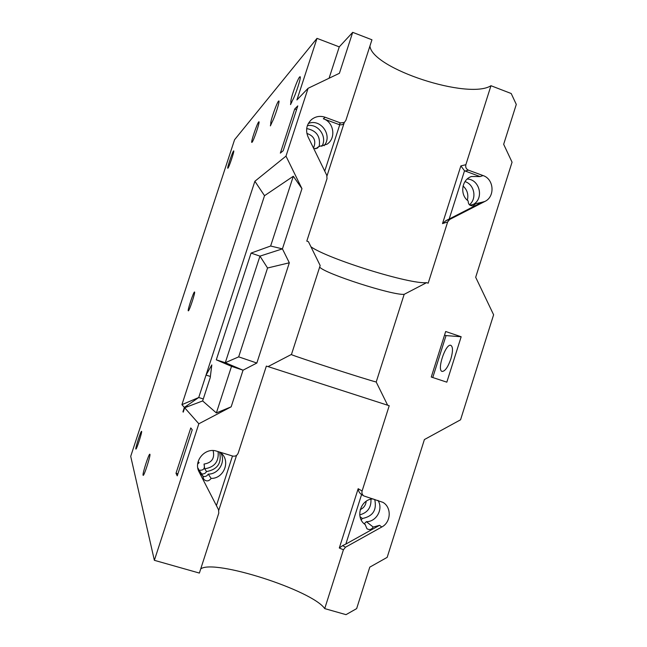 <?xml version="1.0" encoding="UTF-8"?>
<svg xmlns="http://www.w3.org/2000/svg" width="647" height="647" viewBox="0 0 647 647"><rect width="100%" height="100%" fill="white"/><g stroke="black" fill="none" stroke-linecap="round" stroke-linejoin="round"><path stroke-width="0.97" d="M188.326 310.843L188.309 310.835C187.209 310.956 193.696 291.32 194.537 291.991C195.677 291.732 189.215 311.361 188.326 310.843M252.039 142.275L251.853 142.405C250.381 143.06 257.708 121.612 258.897 121.798C260.337 120.981 253.664 140.892 252.039 142.275M143.076 475.205C142.356 473.653 149.069 452.94 149.861 454.234C151.05 454.493 143.949 476.75 143.133 475.31L143.076 475.205M135.846 448.994C135.312 447.95 141.022 430.401 141.58 431.363C142.453 431.452 136.444 450.11 135.878 449.058L135.846 448.994M227.93 168.18L227.817 168.252C226.765 168.738 232.888 150.646 233.696 150.905C234.732 150.314 229.087 167.25 227.93 168.18M270.632 246.022L282.424 248.877L301.963 188.673L293.309 176.251L270.632 246.022L251.068 253.09L216.292 359.829L231.513 366.348L216.365 412.94L202.64 400.938L184.67 407.764L183.238 412.139L182.939 411.783L184.363 407.416L181.92 404.658L254.886 181.265L285.99 156.129L308.085 88.291L296.924 99.945L317.006 38.359L234.57 139.736L130.71 456.337L154.366 560.318L198.831 423.777L184.67 407.764M184.363 407.416L198.718 397.517L264.518 195.693L293.309 176.251M210.372 376.457L206.037 375.082L211.812 364.924L210.226 377.638L202.64 400.938M216.365 412.94L231.165 406.826L243.054 370.189L231.513 366.348M256.843 363.032L289.322 262.795L282.424 248.877L259.965 256.131L225.285 362.708L243.054 370.189L256.843 363.032L238.678 356.861L225.285 362.708L216.292 359.829M231.165 406.826L198.831 423.777M313.787 148.656L317.434 148.131L318.777 146.578L326.961 144.232C336.303 138.418 334.006 122.194 323.338 118.757L325.142 117.253C320.168 115.595 315.647 116.355 311.579 119.525C306.476 124.41 305.319 130.233 308.093 136.994L326.775 175.297L327.018 178.637L306.799 241.121L308.425 241.687L320.168 265.521L291.482 354.402L268.004 366.631L266.354 366.097L238.201 453.102C237.117 455.577 235.273 456.564 232.661 456.046L216.761 451.194C205.099 447.02 193.008 461.36 199.187 472.108L218.532 509.715L218.791 513.071L199.373 573.072L154.366 560.318M325.142 117.253L340.524 122.93L339.109 124.58L323.338 118.757M317.006 38.359L339.263 46.875L352.696 32.35L371.952 39.782L345.886 120.318L344.366 122.429L340.524 122.93M352.696 32.35L339.408 73.289L308.085 88.291M285.99 156.129L301.963 188.673M254.886 181.265L264.518 195.693M289.322 262.795L267.551 268.004L259.965 256.131L251.068 253.09M203.287 398.948L198.718 397.517L181.92 404.658M283.184 150.719L280.345 153.121L294.733 108.979L297.782 105.898L283.184 150.719M290.988 102.072C289.565 101.078 298.186 76.758 299.973 76.775C301.874 75.626 295.719 94.972 292.387 100.576L290.535 104.604L290.988 102.072L291.732 102.347M271.958 122.364L270.381 125.89L270.834 123.561C269.815 122.404 277.401 100.843 278.776 100.997C280.313 100.075 274.74 117.536 271.958 122.364M177.238 475.86L176 473.281L190.776 427.942L192.24 429.802L177.238 475.86M369.914 46.074C372.171 68.639 468.549 100.156 490.968 85.719L511.211 93.524L516.29 104.418L503.665 144.297L512.06 162.187L475.682 277.272L493.612 314.782L460.559 419.798L424.4 439.556L387.165 557.366L369.777 567.152L356.651 608.609L346.024 614.65L324.721 608.609C312.299 590.29 213.801 558.733 200.716 568.915M271.441 123.779L270.834 123.561M318.777 146.578L315.712 148.818M308.304 123.528C320.677 118.126 333.043 135.692 324.026 145.753M294.733 108.979L296.561 109.658M490.968 85.719L465.856 164.71L460.866 165.899L464.522 170.784L480.098 176.582L471.501 176.502C461.643 179.478 459.54 194.82 468.169 200.918C468.202 204.428 469.884 206.045 473.208 205.786L475.723 203.668L470.005 205.253M465.104 171.051L468.436 170.161C466.172 169.053 465.314 167.241 465.856 164.71M468.436 170.161L483.058 175.563C494.049 179.057 495.262 196.737 484.854 201.46L449.714 219.454L445.993 220.595L449.188 219.026L464.522 170.784M460.866 165.899L442.508 223.603L447.667 221.905L449.714 219.454M447.667 221.905L428.185 283.192L426.624 282.65C410.295 284.583 328.49 259.148 310.948 246.814M319.658 267.098C324.762 273.624 392.551 295.477 404.165 294.345L426.624 282.65M404.165 294.345L376.206 382.013C365.612 379.336 296.342 356.95 291.199 354.548M268.068 366.598L387.642 405.216L376.206 382.013M387.642 405.216L389.219 405.726L362.102 491.016L358.171 488.703C358.43 491.308 359.562 493.24 361.568 494.502L363.485 495.699M373.173 498.934C360.622 498.942 354.75 517.705 365.167 524.555L366.986 528.777C369.502 530.16 371.572 529.586 373.206 527.062L379.554 525.324L381.762 527.014C391.111 522.266 391.815 507.345 382.927 502.355L363.8 495.925C362.15 494.712 361.584 493.079 362.102 491.016M381.762 527.014L345.522 547.208L342.627 545.607L345.838 544.087L361.6 494.518M358.171 488.703L339.303 548.001L343.42 549.796L345.522 547.208M343.42 549.796L324.721 608.609M445.678 331.507L461.165 336.755L446.826 382.167L431.266 377.031L445.678 331.507M467.199 179.049C479.467 179.17 484.255 198.136 473.596 204.258M475.723 203.668L481.878 202.285L449.188 219.026M442.508 223.603L445.993 220.595M373.206 527.062L366.396 521.684L364.221 523.779L365.167 524.555M377.953 500.39C383.566 508.817 376.505 521.862 366.396 521.684M365.401 524.725L364.026 523.617M379.554 525.324L345.838 544.087M339.303 548.001L342.627 545.615M432.762 377.524L446.034 335.591L461.165 336.755M446.034 335.591L444.546 335.089M450.846 358.988C453.037 351.24 453.021 346.687 450.789 345.32C445.597 343.266 436.596 370.367 442.127 371.427C445.023 371.362 447.926 367.213 450.846 358.988M339.109 124.58L339.748 124.758L324.737 171.115M327.01 175.879L344.196 122.784C343.541 124.378 342.053 125.033 339.748 124.758M339.263 46.875L329.072 78.238M267.551 268.004L238.678 356.861M199.349 472.423L202.875 475.925L203.692 479.257C206.409 481.692 208.892 481.4 211.132 478.4C223.603 478.772 230.712 461.554 221.476 453.401L220.069 452.204M211.132 478.4L208.245 474.105C206.967 476.208 205.164 476.944 202.834 476.297M202.875 475.925L200.198 471.679L198.37 470.175M220.587 452.601C226.215 461.335 218.767 474.356 208.245 474.105M187.387 406.405L186.716 406.195M321.858 146.351C327.73 136.889 318.154 123.205 307.349 125.704M177.893 473.847L176 473.281M197.95 468.695L198.613 469.172L198.58 470.377M201.557 473.839C203.732 474.259 205.398 473.499 206.539 471.566C217.651 469.463 221.97 462.953 219.511 452.035M469.415 204.775C477.154 198.686 474.429 184.387 464.991 181.605M361.236 519.945L362.369 518.498C372.907 516.371 377.023 510.006 374.71 499.403M319.165 146.586C320.75 136.533 316.585 130.524 306.686 128.575M206.539 471.566L204.678 468.8L204.023 464.069C205.212 468.792 203.384 470.798 198.556 470.086M198.613 469.172L197.796 467.894M198.087 461.796L199.163 462.597L197.683 464.02M204.678 468.8C214.586 467.239 219.05 461.505 218.096 451.598M467.336 200.222C468.679 194.61 467.247 189.862 463.058 185.98M362.369 518.498L360.031 516.646M359.74 514.866C367.633 512.715 371.37 507.507 370.949 499.233M306.88 133.428C314.24 135.999 316.448 140.876 313.496 148.066M213.114 450.579C214.917 458.262 211.884 462.759 204.023 464.069M366.186 501.271C365.773 505.226 363.776 508.016 360.193 509.626M218.775 510.289L236.551 455.375M480.098 176.582L483.058 175.563M481.878 202.285L484.854 201.46M232.491 455.998L216.43 505.614M311.579 119.525L311.029 120.01M199.705 472.908L199.114 471.962M203.692 479.257L203.279 478.602"/></g></svg>
